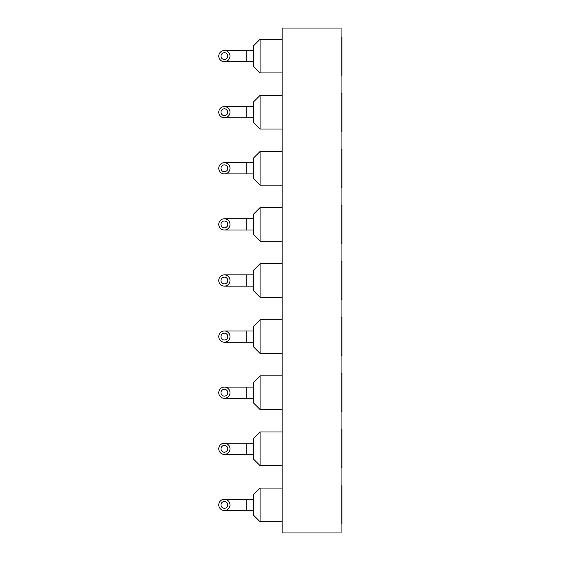 <?xml version="1.0" encoding="UTF-8"?>
<svg xmlns="http://www.w3.org/2000/svg" width="561" height="561" viewBox="0 0 561 561"><rect width="100%" height="100%" fill="white"/><g stroke="black" fill="none" stroke-linecap="round" stroke-linejoin="round"><path stroke-width="0.84" d="M282.162 28.05L341.067 28.05L341.067 532.95L282.162 532.95L282.162 28.05M341.067 75.139L341.951 75.139L341.067 75.139M341.067 317.561L341.951 317.561L341.951 355.639L341.067 355.639M341.067 261.461L341.951 261.461L341.951 299.539L341.067 299.539M341.067 205.361L341.951 205.361L341.951 243.439L341.067 243.439M341.951 37.061L341.067 37.061L341.951 37.061L341.951 75.139M341.067 93.161L341.951 93.161L341.951 131.239L341.067 131.239M341.067 149.261L341.951 149.261L341.951 187.339L341.067 187.339M341.067 485.861L341.951 485.861L341.951 523.939L341.067 523.939M341.067 429.761L341.951 429.761L341.951 467.839L341.067 467.839M341.067 373.661L341.951 373.661L341.951 411.739L341.067 411.739M282.162 263.67L260.08 263.67L260.08 297.33L282.162 297.33M282.162 319.77L260.08 319.77L260.08 353.43L282.162 353.43M282.162 488.07L260.08 488.07L260.08 521.73L282.162 521.73M282.162 431.97L260.08 431.97L260.08 465.63L282.162 465.63M282.162 375.87L260.08 375.87L260.08 409.53L282.162 409.53M282.162 72.93L260.08 72.93L282.162 72.93M282.162 151.47L260.08 151.47L260.08 185.13L282.162 185.13M282.162 95.37L260.08 95.37L260.08 129.03L282.162 129.03M282.162 39.27L260.08 39.27L260.08 72.93L253.453 66.303L253.453 45.897L260.08 39.27L253.453 45.897M282.162 207.57L260.08 207.57L260.08 241.23L282.162 241.23M260.08 263.67L253.453 270.297L253.453 290.703L260.08 297.33M260.08 319.77L253.453 326.397L253.453 346.803L260.08 353.43M260.08 488.07L253.453 494.697L253.453 515.103L260.08 521.73M260.08 431.97L253.453 438.597L253.453 459.003L260.08 465.63M260.08 375.87L253.453 382.497L253.453 402.903L260.08 409.53M260.08 151.47L253.453 158.097L253.453 178.503L260.08 185.13M260.08 95.37L253.453 101.997L253.453 122.403L260.08 129.03M260.08 207.57L253.453 214.197L253.453 234.603L260.08 241.23M253.453 274.89L224.386 274.89A5.61 5.61 0 0 0 219.526 283.305A5.61 5.61 0 0 0 229.246 283.305A5.61 5.61 0 0 0 224.386 274.89M253.453 330.99L224.386 330.99A5.61 5.61 0 0 0 219.526 339.405A5.61 5.61 0 0 0 229.246 339.405A5.61 5.61 0 0 0 224.386 330.99M253.453 499.29L224.386 499.29A5.61 5.61 0 0 0 219.526 507.705A5.61 5.61 0 0 0 229.246 507.705A5.61 5.61 0 0 0 224.386 499.29L246.826 499.29L246.826 510.51L224.386 510.51M253.453 443.19L224.386 443.19A5.61 5.61 0 0 0 219.526 451.605A5.61 5.61 0 0 0 229.246 451.605A5.61 5.61 0 0 0 224.386 443.19M253.453 387.09L224.386 387.09A5.61 5.61 0 0 0 219.526 395.505A5.61 5.61 0 0 0 229.246 395.505A5.61 5.61 0 0 0 224.386 387.09M224.386 61.71L253.453 61.71L246.826 61.71L246.826 50.49L224.386 50.49A5.61 5.61 0 0 0 219.526 58.905A5.61 5.61 0 0 0 229.246 58.905A5.61 5.61 0 0 0 224.386 50.49L253.453 50.49M253.453 162.69L224.386 162.69A5.61 5.61 0 0 0 219.526 171.105A5.61 5.61 0 0 0 229.246 171.105A5.61 5.61 0 0 0 224.386 162.69M253.453 106.59L224.386 106.59A5.61 5.61 0 0 0 219.526 115.005A5.61 5.61 0 0 0 229.246 115.005A5.61 5.61 0 0 0 224.386 106.59M253.453 218.79L224.386 218.79A5.61 5.61 0 0 0 219.526 227.205A5.61 5.61 0 0 0 229.246 227.205A5.61 5.61 0 0 0 224.386 218.79M224.386 277.099A3.401 3.401 0 0 0 221.441 282.204A3.401 3.401 0 0 0 227.331 282.204A3.401 3.401 0 0 0 224.386 277.099M224.386 333.199A3.401 3.401 0 0 0 221.441 338.304A3.401 3.401 0 0 0 227.331 338.304A3.401 3.401 0 0 0 224.386 333.199M224.386 501.499A3.401 3.401 0 0 0 221.441 506.604A3.401 3.401 0 0 0 227.331 506.604A3.401 3.401 0 0 0 224.386 501.499M224.386 445.399A3.401 3.401 0 0 0 221.441 450.504A3.401 3.401 0 0 0 227.331 450.504A3.401 3.401 0 0 0 224.386 445.399M224.386 389.299A3.401 3.401 0 0 0 221.441 394.404A3.401 3.401 0 0 0 227.331 394.404A3.401 3.401 0 0 0 224.386 389.299M224.386 164.899A3.401 3.401 0 0 0 221.441 170.004A3.401 3.401 0 0 0 227.331 170.004A3.401 3.401 0 0 0 224.386 164.899M224.386 108.799A3.401 3.401 0 0 0 221.441 113.904A3.401 3.401 0 0 0 227.331 113.904A3.401 3.401 0 0 0 224.386 108.799M224.386 52.699A3.401 3.401 0 0 0 221.441 57.804A3.401 3.401 0 0 0 227.331 57.804A3.401 3.401 0 0 0 224.386 52.699M224.386 220.999A3.401 3.401 0 0 0 221.441 226.104A3.401 3.401 0 0 0 227.331 226.104A3.401 3.401 0 0 0 224.386 220.999M253.453 286.11L246.826 286.11L246.826 274.89M253.453 342.21L246.826 342.21L246.826 330.99M253.453 454.41L246.826 454.41L246.826 443.19M253.453 398.31L246.826 398.31L246.826 387.09M253.453 173.91L246.826 173.91L246.826 162.69M253.453 117.81L246.826 117.81L246.826 106.59M253.453 230.01L246.826 230.01L246.826 218.79M253.453 510.51L246.826 510.51M246.826 286.11L224.386 286.11M246.826 342.21L224.386 342.21M246.826 454.41L224.386 454.41M246.826 398.31L224.386 398.31M246.826 173.91L224.386 173.91M246.826 117.81L224.386 117.81M246.826 230.01L224.386 230.01"/></g></svg>

